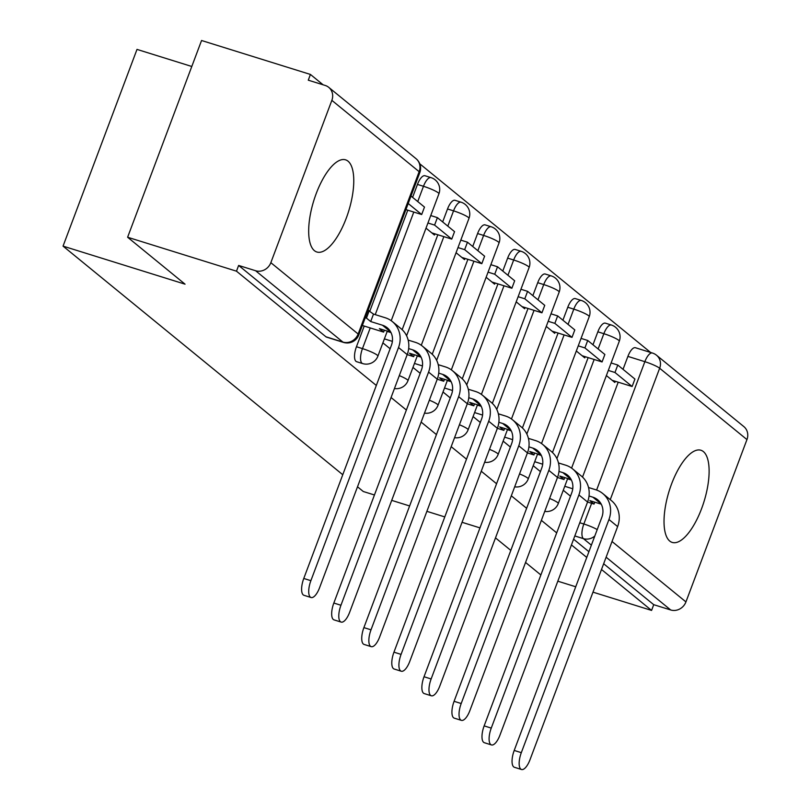 <?xml version="1.0" encoding="UTF-8"?>
<svg xmlns="http://www.w3.org/2000/svg" width="810" height="810" viewBox="0 0 810 810"><rect width="100%" height="100%" fill="white"/><g stroke="black" fill="none" stroke-linecap="round" stroke-linejoin="round"><path stroke-width="1.21" d="M703.394 451.595A48.266 18.215 107.3 0 0 700.944 450.259A48.266 18.215 107.3 0 0 670.315 487.458A48.266 18.215 107.3 0 0 669.759 541.08A48.266 18.215 107.3 0 0 672.209 542.417A48.266 18.215 107.3 0 0 702.827 505.217A48.266 18.215 107.3 0 0 703.394 451.595M348.037 161.18A48.266 18.215 107.3 0 0 345.587 159.843A48.266 18.215 107.3 0 0 314.968 197.043A48.266 18.215 107.3 0 0 314.401 250.665A48.266 18.215 107.3 0 0 316.852 252.001A48.266 18.215 107.3 0 0 347.48 214.802A48.266 18.215 107.3 0 0 348.037 161.18M364.227 326.055L356.451 346.731A12.373 4.668 107.3 0 0 355.995 361.361A12.373 4.668 107.3 0 0 356.623 361.695L362.637 363.579A12.373 4.668 -72.7 0 1 362.009 363.234A12.373 4.668 -72.7 0 1 362.465 348.614L370.241 327.928M650.612 352.461L419.742 163.782M323.109 84.807L310.422 74.439L308.276 80.18L325.235 85.465A12.373 11.33 -50.7 0 1 328.749 87.358A12.373 11.33 -50.7 0 1 331.857 100.349L270.844 262.673L358.142 334.014L419.155 171.69L331.857 100.349M191.798 66.481L137.001 49.4L63.048 246.129L185.044 284.168L127.615 237.239L236.48 271.178L376.316 385.459M127.615 237.239L201.558 40.5L310.422 74.439M582.532 477.09L618.212 382.178M623.032 369.34L627.902 356.39L644.861 361.685A12.373 4.668 -72.7 0 1 652.394 353.018L635.435 347.733A12.373 4.668 107.3 0 0 627.902 356.39M557.817 581.185L575.728 586.774M592.991 592.15L651.574 610.416L601.506 569.501M391.068 397.518L406.377 410.032M421.129 422.081L436.438 434.595M451.19 446.654L466.499 459.169M481.251 471.228L496.57 483.742M511.312 495.791L526.632 508.305M541.374 520.364L556.693 532.879M571.445 544.928L586.754 557.442M374.443 494.981L363.285 491.508L357.514 486.79M342.762 474.731L63.048 246.129M479.976 527.887L462.054 522.298M444.791 516.922L426.88 511.333M409.617 505.956L391.706 500.367M540.867 574.968L525.558 562.454M510.806 550.405L495.497 537.891M746.952 439.587L659.654 368.246A12.373 11.33 -50.7 0 0 656.546 355.246L743.843 426.597A12.373 11.33 129.3 0 1 746.952 439.587L685.938 601.911A12.373 11.33 129.3 0 1 670.69 609.971L606.123 557.209M651.574 610.416L653.731 604.685L670.69 609.971M238.636 265.447L325.934 336.788A12.373 4.668 107.3 0 0 326.562 337.132L343.521 342.417A12.373 4.668 -72.7 0 1 342.893 342.073L255.595 270.732L238.636 265.447L236.48 271.178M255.595 270.732A12.373 11.33 -50.7 0 0 270.844 262.673M426.009 228.136L434.454 235.042L434.909 233.847M456.07 252.71L464.525 259.605L464.97 258.42M486.132 277.273L494.586 284.178L495.031 282.984M516.203 301.846L524.647 308.742L525.093 307.557M546.264 326.41L554.708 333.315L555.154 332.12M576.325 350.983L584.769 357.878L585.215 356.694M552.471 452.517L588.151 357.605M592.971 344.766L597.841 331.827L603.855 333.7A12.373 4.668 -72.7 0 1 611.398 325.033L605.374 323.16A12.373 4.668 107.3 0 0 597.841 331.827M522.409 427.953L558.09 333.042M562.909 320.203L567.78 307.253L573.794 309.136A12.373 4.668 -72.7 0 1 581.327 300.469L575.313 298.596A12.373 4.668 107.3 0 0 567.78 307.253M492.348 403.38L528.019 308.468M532.848 295.63L537.719 282.69L543.733 284.563A12.373 4.668 -72.7 0 1 551.266 275.896L545.251 274.023A12.373 4.668 107.3 0 0 537.719 282.69M462.287 378.807L497.958 283.905M502.787 271.067L507.647 258.117L513.672 260A12.373 4.668 -72.7 0 1 521.205 251.333L515.19 249.45A12.373 4.668 107.3 0 0 507.647 258.117M432.226 354.243L467.897 259.332M472.726 246.493L477.586 233.553L483.61 235.427A12.373 4.668 -72.7 0 1 491.143 226.76L485.129 224.886A12.373 4.668 107.3 0 0 477.586 233.553M402.165 329.67L437.835 234.758M442.665 221.93L447.525 208.98L453.549 210.853A12.373 4.668 -72.7 0 1 461.082 202.196L455.068 200.313A12.373 4.668 107.3 0 0 447.525 208.98M369.846 311.101L407.774 210.195M412.604 197.356L417.464 184.417L423.478 186.29A12.373 4.668 -72.7 0 1 431.021 177.623L425.007 175.75A12.373 4.668 107.3 0 0 417.464 184.417M563.264 490.263L570.493 496.166M382.897 342.853L390.116 348.756M412.958 367.416L420.177 373.319M443.019 391.989L450.238 397.892M473.08 416.563L480.3 422.455M503.142 441.126L510.361 447.029M533.203 465.699L540.422 471.602M606.386 375.546L614.831 382.452L615.276 381.257M653.731 604.685L603.663 563.76M588.91 551.711L573.591 539.197M311.07 597.517L303.963 595.299A13.922 5.255 -72.7 0 1 303.77 578.462L310.878 580.679A13.922 5.255 107.3 0 0 311.07 597.517A13.922 5.255 107.3 0 0 319.555 587.766L407.197 354.608A24.756 22.66 -50.7 0 0 400.97 328.627L392.303 321.54A24.756 22.66 -50.7 0 0 385.266 317.763L373.501 314.088L368.074 310.26M362.353 325.468L383.606 332.1L379.374 328.637L390.815 332.201M383.606 332.1L384.335 330.186M373.501 314.088L370.697 321.55L382.462 325.215A16.706 15.299 129.3 0 1 387.21 327.767A16.706 15.299 129.3 0 1 391.412 345.303L303.77 578.462M370.697 321.55L366.454 318.087L369.259 310.625M365.269 317.712L366.454 318.087M405.901 209.608L421.686 214.528L424.491 207.077L410.994 196.05M421.686 214.528L408.2 203.502M310.878 580.679L398.52 347.52A24.756 22.66 -50.7 0 0 392.303 321.54M341.132 622.09L334.024 619.873A13.922 5.255 -72.7 0 1 333.831 603.035L340.949 605.252A13.922 5.255 107.3 0 0 341.132 622.09A13.922 5.255 107.3 0 0 349.616 612.34L437.258 379.181A24.756 22.66 -50.7 0 0 431.031 353.19L422.364 346.103A24.756 22.66 -50.7 0 0 415.327 342.326L408.149 340.089M398.52 347.52L407.197 354.608L413.667 356.673L409.435 353.2L420.876 356.775M413.667 356.673L414.396 354.75M408.665 348.583L412.523 349.788A16.706 15.299 129.3 0 1 417.272 352.33A16.706 15.299 129.3 0 1 421.473 369.876L333.831 603.035M384.385 338.874L392.384 341.364M431.821 232.885L451.747 239.102L454.552 231.64L437.4 217.627L430.738 215.551M451.747 239.102L434.595 225.089L437.4 217.627M427.943 223.003L434.595 225.089M391.007 332.606L387.19 331.411M340.949 605.252L428.581 372.094A24.756 22.66 -50.7 0 0 422.364 346.103M371.203 646.653L364.085 644.436A13.922 5.255 -72.7 0 1 363.892 627.608L371.01 629.826A13.922 5.255 107.3 0 0 371.203 646.653A13.922 5.255 107.3 0 0 379.677 636.913L467.319 403.744A24.756 22.66 -50.7 0 0 461.103 377.764L452.425 370.676A24.756 22.66 -50.7 0 0 445.389 366.9L438.21 364.662M437.238 379.212L443.738 381.237L439.496 377.774L450.937 381.338M443.738 381.237L444.457 379.323M438.726 373.147L442.584 374.352A16.706 15.299 129.3 0 1 447.333 376.903A16.706 15.299 129.3 0 1 451.534 394.45L363.892 627.608M414.457 363.437L422.445 365.928M461.892 257.459L481.818 263.665L484.613 256.213L467.461 242.2L460.809 240.124M481.818 263.665L464.667 249.652L467.461 242.2M458.004 247.577L464.667 249.652M421.078 357.169L417.251 355.985M371.01 629.826L458.642 396.667A24.756 22.66 -50.7 0 0 452.425 370.676M401.264 671.227L394.146 669.009A13.922 5.255 -72.7 0 1 393.954 652.171L401.072 654.389A13.922 5.255 107.3 0 0 401.264 671.227A13.922 5.255 107.3 0 0 409.738 661.476L497.38 428.318A24.756 22.66 -50.7 0 0 491.164 402.327L482.487 395.24A24.756 22.66 -50.7 0 0 475.45 391.463L468.271 389.225M467.309 403.785L473.799 405.81L469.557 402.337L480.998 405.911M473.799 405.81L474.518 403.886M468.787 397.72L472.645 398.925A16.706 15.299 129.3 0 1 477.394 401.476A16.706 15.299 129.3 0 1 481.596 419.013L393.954 652.171M444.518 388.01L452.507 390.501M491.953 282.022L511.88 288.238L514.674 280.786L497.532 266.763L490.87 264.688M511.88 288.238L494.728 274.225L497.532 266.763M488.065 272.15L494.728 274.225M451.14 381.743L447.312 380.548M401.072 654.389L488.703 421.23A24.756 22.66 -50.7 0 0 482.487 395.24M431.325 695.79L424.207 693.573A13.922 5.255 -72.7 0 1 424.025 676.745L431.133 678.962A13.922 5.255 107.3 0 0 431.325 695.79A13.922 5.255 107.3 0 0 439.8 686.05L527.442 452.891A24.756 22.66 -50.7 0 0 521.225 426.9L512.548 419.813A24.756 22.66 -50.7 0 0 505.511 416.036L498.342 413.799M488.703 421.23L497.38 428.318L503.86 430.373L499.618 426.91L511.059 430.475M503.86 430.373L504.579 428.46M498.849 422.283L502.706 423.488A16.706 15.299 129.3 0 1 507.465 426.04A16.706 15.299 129.3 0 1 511.657 443.586L424.025 676.745M474.579 412.574L482.578 415.074M522.015 306.595L541.941 312.812L544.745 305.35L527.594 291.337L520.931 289.261M541.941 312.812L524.789 298.789L527.594 291.337M518.127 296.713L524.789 298.789M481.201 406.306L477.384 405.121M431.133 678.962L518.775 445.804A24.756 22.66 -50.7 0 0 512.548 419.813M461.386 720.363L454.278 718.146A13.922 5.255 -72.7 0 1 454.086 701.308L461.194 703.525A13.922 5.255 107.3 0 0 461.386 720.363A13.922 5.255 107.3 0 0 469.871 710.613L557.503 477.454A24.756 22.66 -50.7 0 0 551.286 451.464L542.609 444.376A24.756 22.66 -50.7 0 0 535.572 440.599L528.404 438.362M527.431 452.922L533.922 454.947L529.679 451.484L541.12 455.048M533.922 454.947L534.64 453.023M528.91 446.857L532.767 448.062A16.706 15.299 129.3 0 1 537.526 450.613A16.706 15.299 129.3 0 1 541.718 468.15L454.086 701.308M504.64 437.147L512.639 439.638M552.076 331.168L572.002 337.375L574.806 329.923L557.655 315.9L550.992 313.824M572.002 337.375L554.85 323.362L557.655 315.9M548.188 321.286L554.85 323.362M511.262 430.88L507.445 429.685M461.194 703.525L548.836 470.367A24.756 22.66 -50.7 0 0 542.609 444.376M491.447 744.927L484.339 742.709A13.922 5.255 -72.7 0 1 484.147 725.881L491.255 728.099A13.922 5.255 107.3 0 0 491.447 744.927A13.922 5.255 107.3 0 0 499.932 735.186L587.564 502.028A24.756 22.66 -50.7 0 0 581.347 476.037L572.68 468.95A24.756 22.66 -50.7 0 0 565.633 465.173L558.465 462.935M557.493 477.485L563.983 479.51L559.74 476.047L571.182 479.611M563.983 479.51L564.702 477.596M558.971 471.42L562.839 472.625A16.706 15.299 129.3 0 1 567.587 475.176A16.706 15.299 129.3 0 1 571.779 492.723L484.147 725.881M534.701 461.71L542.7 464.211M582.137 355.732L602.063 361.949L604.867 354.486L587.716 340.473L581.053 338.398M602.063 361.949L584.911 347.925L587.716 340.473M578.249 345.85L584.911 347.925M541.323 455.453L537.506 454.258M491.255 728.099L578.897 494.94A24.756 22.66 -50.7 0 0 572.68 468.95M521.508 769.5L514.401 767.283A13.922 5.255 -72.7 0 1 514.208 750.445L521.316 752.662A13.922 5.255 107.3 0 0 521.508 769.5A13.922 5.255 107.3 0 0 529.993 759.75L617.625 526.591A24.756 22.66 -50.7 0 0 611.408 500.61L602.741 493.523A24.756 22.66 -50.7 0 0 595.694 489.736L588.526 487.509M578.897 494.94L587.564 502.028L594.044 504.083L589.812 500.62L601.243 504.184M594.044 504.083L594.763 502.159M589.042 495.993L592.9 497.198A16.706 15.299 129.3 0 1 597.648 499.75A16.706 15.299 129.3 0 1 601.85 517.286L514.208 750.445M564.762 486.283L572.761 488.774M612.198 380.305L632.124 386.512L634.929 379.06L617.777 365.037L611.115 362.961M632.124 386.512L614.972 372.499L617.777 365.037M608.31 370.423L614.972 372.499M571.384 480.016L567.567 478.821M521.316 752.662L608.958 519.504A24.756 22.66 -50.7 0 0 602.741 493.523M356.451 346.731L362.465 348.614A12.373 1.721 20.6 0 1 377.268 355.175A12.373 1.721 -159.4 0 1 377.906 356.117L387.301 331.108M579.778 522.733L583.848 523.999L591.624 503.324M596.606 490.05L644.861 361.685A12.373 1.721 -159.4 0 1 659.654 368.246L610.254 499.659M612.026 541.505L685.938 601.911M556.905 458.612L594.165 359.478M598.114 348.968L603.855 333.7A12.373 1.721 -159.4 0 1 618.648 340.261A12.373 1.721 -159.4 0 1 619.296 341.202A12.373 12.373 0 0 0 611.398 325.033M526.844 434.049L564.104 334.915M568.053 324.405L573.794 309.136A12.373 1.721 -159.4 0 1 588.587 315.697A12.373 1.721 -159.4 0 1 589.235 316.639A12.373 12.373 0 0 0 581.327 300.469M496.783 409.475L534.043 310.341M537.992 299.832L543.733 284.563A12.373 1.721 -159.4 0 1 558.525 291.124A12.373 1.721 -159.4 0 1 559.173 292.066A12.373 12.373 0 0 0 551.266 275.896M466.722 384.912L503.982 285.778M507.931 275.268L513.672 260A12.373 1.721 -159.4 0 1 528.464 266.561A12.373 1.721 -159.4 0 1 529.112 267.502A12.373 12.373 0 0 0 521.205 251.333M436.651 360.339L473.921 261.205M477.87 250.695L483.61 235.427A12.373 1.721 -159.4 0 1 498.403 241.987A12.373 1.721 -159.4 0 1 499.041 242.929A12.373 12.373 0 0 0 491.143 226.76M406.59 335.765L443.85 236.641M447.808 226.132L453.549 210.853A12.373 1.721 -159.4 0 1 468.342 217.414A12.373 1.721 -159.4 0 1 468.98 218.366A12.373 12.373 0 0 0 461.082 202.196M375.243 314.634L413.788 212.068M417.737 201.558L423.478 186.29A12.373 1.721 -159.4 0 1 438.281 192.851A12.373 1.721 -159.4 0 1 438.919 193.792A12.373 12.373 0 0 0 431.021 177.623M417.373 355.681L407.967 380.68A12.373 1.721 -159.4 0 0 407.329 379.738A12.373 1.721 20.6 0 0 399.3 375.617M447.434 380.244L438.028 405.253A12.373 1.721 -159.4 0 0 437.39 404.311A12.373 1.721 20.6 0 0 429.361 400.191M477.495 404.818L468.099 429.826A12.373 1.721 -159.4 0 0 467.451 428.875A12.373 1.721 20.6 0 0 459.422 424.754M507.556 429.381L498.16 454.39A12.373 1.721 -159.4 0 0 497.512 453.448A12.373 1.721 20.6 0 0 489.483 449.327M537.617 453.954L528.221 478.963A12.373 1.721 -159.4 0 0 527.573 478.011A12.373 1.721 20.6 0 0 519.544 473.901M567.678 478.528L558.282 503.526A12.373 1.721 -159.4 0 0 557.634 502.585A12.373 1.721 20.6 0 0 549.605 498.464M325.934 336.788L342.893 342.073A12.373 11.33 129.3 0 0 358.142 334.014A12.373 1.721 20.6 0 1 358.789 334.955L419.803 172.631A12.373 12.373 0 0 0 416.046 158.699L328.749 87.358M574.817 535.957L583.392 538.63A12.373 4.668 -72.7 0 1 583.848 523.999A12.373 1.721 -159.4 0 1 597.213 529.598M591.371 545.15L583.392 538.63A12.373 11.33 129.3 0 0 594.803 536.038M416.046 158.699A12.373 11.33 -50.7 0 1 419.155 171.69A12.373 1.721 20.6 0 1 419.803 172.631M382.462 325.215L390.653 331.918M412.523 349.788L420.714 356.481M428.581 372.094L437.258 379.181M442.584 374.352L450.785 381.054M458.642 396.667L467.319 403.744M472.645 398.925L480.846 405.618M502.706 423.488L510.908 430.191M518.775 445.804L527.442 452.891M532.767 448.062L540.969 454.754M548.836 470.367L557.503 477.454M562.839 472.625L571.03 479.328M592.9 497.198L601.091 503.891M608.958 519.504L617.625 526.591M438.919 193.792L391.22 320.709M362.637 363.579A12.373 12.373 0 0 0 377.906 356.117M468.98 218.366L421.281 345.273M394.44 388.547A12.373 12.373 0 0 0 407.967 380.68M499.041 242.929L451.342 369.846M424.501 413.12A12.373 12.373 0 0 0 438.028 405.253M529.112 267.502L481.403 394.419M454.562 437.683A12.373 12.373 0 0 0 468.099 429.826M559.173 292.066L511.464 418.983M484.623 462.257A12.373 12.373 0 0 0 498.16 454.39M589.235 316.639L541.525 443.556M514.684 486.83A12.373 12.373 0 0 0 528.221 478.963M619.296 341.202L571.587 468.119M544.745 511.393A12.373 12.373 0 0 0 558.282 503.526M656.546 355.246A12.373 12.373 0 0 0 652.394 353.018M343.521 342.417A12.373 12.373 0 0 0 358.789 334.955"/></g></svg>

